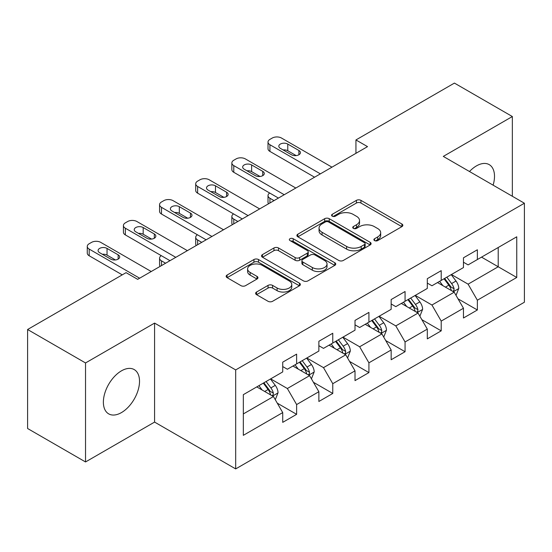 <?xml version="1.0" encoding="UTF-8"?>
<svg xmlns="http://www.w3.org/2000/svg" width="552" height="552" viewBox="0 0 552 552"><rect width="100%" height="100%" fill="white"/><g stroke="black" fill="none" stroke-linecap="round" stroke-linejoin="round"><path stroke-width="0.83" d="M374.546 240.589A2.249 1.297 0 0 0 377.727 240.589L401.897 226.637A3.215 1.856 0 0 0 402.836 225.319A3.215 1.856 0 0 0 401.897 224.008L360.953 200.369A3.215 1.856 0 0 0 356.406 200.369L332.242 214.321A2.249 1.297 0 0 0 331.579 215.245A2.249 1.297 0 0 0 332.242 216.163A2.249 1.297 0 0 0 335.423 216.163L338.548 214.355A10.295 5.941 0 0 1 353.107 214.355L356.523 216.329A10.295 5.941 0 0 1 359.531 220.531A10.295 5.941 0 0 1 356.523 224.733L353.39 226.534A2.249 1.297 0 0 0 352.735 227.452A2.249 1.297 0 0 0 353.39 228.376A2.249 1.297 0 0 0 356.578 228.376L359.704 226.568A10.295 5.941 0 0 1 374.263 226.568L377.671 228.535A10.295 5.941 0 0 1 380.687 232.737A10.295 5.941 0 0 1 377.671 236.939L374.546 238.747A2.249 1.297 0 0 0 373.883 239.665A2.249 1.297 0 0 0 374.546 240.589L374.546 238.747M121.447 412.592A25.558 14.759 120 0 0 138.145 390.064A25.558 14.759 120 0 0 134.226 369.585A25.558 14.759 120 0 0 121.447 370.847A25.558 14.759 120 0 0 104.749 393.376A25.558 14.759 120 0 0 108.668 413.855A25.558 14.759 120 0 0 121.447 412.592M493.115 185.161A25.558 14.759 120 0 0 489.217 164.634A25.558 14.759 120 0 0 476.438 165.897A25.558 14.759 120 0 0 469.483 171.52M256.556 292.029A3.215 1.856 0 0 0 255.617 293.34A3.215 1.856 0 0 0 256.556 294.658L268.044 301.288A3.215 1.856 0 0 0 272.591 301.288L299.432 285.791A3.215 1.856 0 0 0 300.371 284.48A3.215 1.856 0 0 0 299.432 283.162L258.488 259.53A3.215 1.856 0 0 0 253.941 259.53L227.107 275.02A3.215 1.856 0 0 0 226.161 276.338A3.215 1.856 0 0 0 227.107 277.649L240.976 285.66A3.215 1.856 0 0 0 245.53 285.66L257.011 279.029A3.215 1.856 0 0 0 257.957 277.718A3.215 1.856 0 0 0 257.011 276.4L250.132 272.433A8.604 4.968 0 0 1 247.613 268.921A8.604 4.968 0 0 1 252.926 264.325A8.604 4.968 0 0 1 262.303 265.402L289.255 280.968A8.604 4.968 0 0 1 291.773 284.48A8.604 4.968 0 0 1 286.46 289.069A8.604 4.968 0 0 1 277.083 287.992L272.591 285.398A3.215 1.856 0 0 0 268.044 285.398L256.556 292.029L256.556 294.658M154.581 323.092L85.532 362.954L27.6 329.51L27.6 428.511L85.532 461.955L154.581 422.087L235.683 468.91L235.683 369.916L154.581 323.092L154.581 422.087M512.353 196.264L512.353 116.534L443.297 156.402L524.4 203.226L235.683 369.916M512.353 116.534L454.42 83.09L355.943 139.946L355.943 153.325M27.6 329.51L126.077 272.653L137.662 279.346L367.528 146.632L355.943 139.946M338.776 260.447A3.215 1.856 0 0 0 343.33 260.447L370.164 244.95A3.215 1.856 0 0 0 371.11 243.639A3.215 1.856 0 0 0 370.164 242.328L329.227 218.689A3.215 1.856 0 0 0 324.679 218.689L297.838 234.186A3.215 1.856 0 0 0 296.893 235.497A3.215 1.856 0 0 0 297.838 236.808L338.776 260.447M290.89 241.072A2.249 1.297 0 0 1 293.174 241.39L293.174 238.712L334.802 262.745A3.215 1.856 0 0 1 335.74 264.056A3.215 1.856 0 0 1 334.802 265.374L307.961 280.864A3.215 1.856 0 0 1 303.414 280.864L262.469 257.232L262.469 254.603A3.215 1.856 0 0 0 261.531 255.914A3.215 1.856 0 0 0 262.469 257.232M262.469 254.603L273.958 247.972A3.215 1.856 0 0 1 278.505 247.972L295.106 257.556A3.215 1.856 0 0 0 299.66 257.556L307.278 253.161A3.215 1.856 0 0 0 308.223 251.85A3.215 1.856 0 0 0 307.278 250.532L289.993 240.555A2.249 1.297 0 0 1 289.331 239.637A2.249 1.297 0 0 1 290.725 238.436A2.249 1.297 0 0 1 293.174 238.712M235.683 468.91L524.4 302.22L524.4 203.226M277.276 403.16L296.624 414.331L296.624 404.561L318.87 391.72L318.87 401.483L332.773 393.459L332.773 383.695L355.012 370.847L355.012 380.618L368.915 372.593L368.915 362.823L391.161 349.982L391.161 359.745L405.064 351.721L405.064 341.957L427.31 329.109L427.31 338.88L441.214 330.848L441.214 321.085L463.459 308.244L463.459 318.007L477.363 309.982L477.363 300.212L516.755 277.47L516.755 236.801L498.214 247.503L498.214 266.768L516.755 277.47M296.624 414.331L282.721 422.356L282.721 412.592L243.328 435.335L243.328 394.666L282.721 371.917L282.721 362.153L296.624 354.129L296.624 363.892L318.87 351.051L318.87 341.281L332.773 333.256L332.773 343.027L355.012 330.179L355.012 320.415L368.915 312.391L368.915 322.154L391.161 309.313L391.161 299.543L405.064 291.518L405.064 301.282L427.31 288.441L427.31 278.677L441.214 270.646L441.214 280.416L463.459 267.568L463.459 257.805L477.363 249.78L477.363 259.543L516.755 236.801M292.912 366.031L309.596 375.664L287.357 388.511L270.673 378.879M282.721 366.569L287.357 369.247L296.624 363.892M287.357 388.511L296.624 404.561M309.596 375.664L318.87 391.72M329.061 345.166L345.745 354.798L323.5 367.639L306.815 358.006M318.87 345.697L323.5 348.374L332.773 343.027M323.5 367.639L332.773 383.695M345.745 354.798L355.012 370.847M365.21 324.293L381.894 333.925L359.649 346.773L342.964 337.141M355.012 324.831L359.649 327.508L368.915 322.154M359.649 346.773L368.915 362.823M381.894 333.925L391.161 349.982M401.359 303.427L418.043 313.06L395.798 325.901L379.114 316.268M391.161 303.959L395.798 306.636L405.064 301.282M395.798 325.901L405.064 341.957M418.043 313.06L427.31 329.109M437.508 282.555L454.192 292.187L431.947 305.028L415.263 295.396M427.31 283.093L431.947 285.763L441.214 280.416M431.947 305.028L441.214 321.085M454.192 292.187L463.459 308.244M481.53 257.135L498.214 266.768L468.096 284.163L451.412 274.53M463.459 262.221L468.096 264.898L477.363 259.543M468.096 284.163L477.363 300.212M85.532 362.954L85.532 461.955M243.328 413.931L273.454 396.536L256.77 386.904M273.454 396.536L282.721 412.592M458.015 298.811L477.363 309.982M421.866 319.677L441.214 330.848M385.717 340.549L405.064 351.721M349.568 361.422L368.915 372.593M313.426 382.288L332.773 393.459M375.443 240.907L377.671 239.616A10.295 5.941 0 0 0 380.687 235.414L380.687 232.737M359.531 220.531L359.531 223.201A10.295 5.941 0 0 1 356.523 227.403L354.294 228.694M401.849 226.658L360.953 203.046A3.215 1.856 0 0 0 356.406 203.046L333.139 216.481M370.123 244.978L329.227 221.366A3.215 1.856 0 0 0 324.679 221.366L297.88 236.836M364.479 244.557A2.249 1.297 0 0 0 365.141 243.639A2.249 1.297 0 0 0 364.479 242.721L328.543 221.973A2.249 1.297 0 0 0 325.363 221.973L322.064 223.877A10.295 5.941 0 0 0 319.049 228.079A10.295 5.941 0 0 0 322.064 232.282L346.628 246.461A10.295 5.941 0 0 0 361.18 246.461L364.479 244.557L364.479 247.234A2.249 1.297 0 0 0 365.141 246.316L365.141 243.639M319.049 228.079L319.049 230.757A10.295 5.941 0 0 0 322.064 234.959L322.064 232.282M364.479 247.234L361.18 249.138A10.295 5.941 0 0 1 346.628 249.138L322.064 234.959M262.51 257.253L273.958 250.649L273.958 247.972M308.223 251.85L308.223 254.52A3.215 1.856 0 0 1 307.278 255.838L299.66 260.233A3.215 1.856 0 0 1 295.106 260.233L278.505 250.649A3.215 1.856 0 0 0 273.958 250.649M293.174 241.39L334.753 265.395M312.335 267.506A8.604 4.968 0 0 0 321.712 268.582A8.604 4.968 0 0 0 327.025 263.994A8.604 4.968 0 0 0 324.507 260.482L315.013 254.996A3.215 1.856 0 0 0 310.459 254.996L302.841 259.399A3.215 1.856 0 0 0 301.903 260.71A3.215 1.856 0 0 0 302.841 262.021L312.335 267.506L312.335 270.183A8.604 4.968 0 0 0 321.712 271.26A8.604 4.968 0 0 0 327.025 266.671L327.025 263.994M301.903 260.71L301.903 263.387A3.215 1.856 0 0 0 302.841 264.698L302.841 262.021M312.335 270.183L302.841 264.698M291.773 284.48L291.773 287.15A8.604 4.968 0 0 1 286.46 291.746A8.604 4.968 0 0 1 277.083 290.669L272.591 288.075A3.215 1.856 0 0 0 268.044 288.075L256.597 294.678M247.613 268.921L247.613 271.591A8.604 4.968 0 0 0 250.132 275.103L250.132 272.433M256.97 279.057L250.132 275.103M299.391 285.819L258.488 262.207A3.215 1.856 0 0 0 253.941 262.207L227.148 277.677M456.021 295.361L458.774 288.413A8.687 5.016 -120 0 0 456.007 281.023L451.226 274.634M442.883 285.66L439.64 281.327M274.027 200.617L269.928 198.244L269.928 202.984M268.555 203.778A6.555 3.781 180 0 1 268.01 202.26L268.01 195.574A6.555 3.781 0 0 0 269.928 198.244M452.847 291.415L453.896 290.297L454.089 288.786A8.687 5.016 -120 0 0 451.605 283.562L446.823 277.18M444.643 278.436L449.949 285.515A4.423 2.553 60 0 1 450.756 286.861L454.089 288.786M444.043 278.781L448.824 285.17A8.687 5.016 60 0 1 451.308 290.393M269.7 193.034A6.555 3.781 0 0 0 268.01 195.574M320.374 173.859L269.928 144.734A6.555 3.781 -0 0 1 268.01 142.057A6.555 3.781 -0 0 1 269.928 139.38L272.246 138.048A6.555 3.781 -0 0 1 281.513 138.048L331.959 167.166M268.01 142.057L268.01 148.75A6.555 3.781 180 0 0 269.928 151.42L314.578 177.206M280.354 148.343A5.244 3.029 180 0 1 278.822 146.204A5.244 3.029 180 0 1 282.058 143.41A5.244 3.029 180 0 1 287.771 144.065L298.894 150.489A5.244 3.029 180 0 1 300.426 152.628A5.244 3.029 180 0 1 297.19 155.422A5.244 3.029 180 0 1 291.477 154.767L280.354 148.343M283.086 149.923A5.244 3.029 180 0 1 287.771 150.751L296.169 155.602M419.872 316.227L422.632 309.286A8.687 5.016 -120 0 0 419.858 301.889L415.076 295.506M406.741 306.532L403.491 302.192M237.884 221.483L233.779 219.116L233.779 223.85M232.406 224.643A6.555 3.781 180 0 1 231.861 223.132L231.861 216.439A6.555 3.781 0 0 0 233.779 219.116M416.698 312.28L417.754 311.169L417.94 309.651A8.687 5.016 -120 0 0 415.456 304.428L410.674 298.045M408.501 299.301L413.8 306.388A4.423 2.553 60 0 1 414.607 307.726L417.94 309.651M407.893 299.653L412.675 306.036A8.687 5.016 60 0 1 415.159 311.259M233.558 213.9A6.555 3.781 0 0 0 231.861 216.439M383.723 337.099L386.483 330.151A8.687 5.016 -120 0 0 383.709 322.761L378.927 316.372M370.592 327.398L367.342 323.065M201.735 242.356L197.637 239.989L197.637 244.722M196.264 245.516A6.555 3.781 180 0 1 195.712 243.998L195.712 237.312A6.555 3.781 0 0 0 197.637 239.989M380.549 333.153L381.604 332.042L381.791 330.524A8.687 5.016 -120 0 0 379.307 325.3L374.525 318.918M372.352 320.174L377.658 327.253A4.423 2.553 60 0 1 378.458 328.599L381.791 330.524M371.744 320.519L376.526 326.908A8.687 5.016 60 0 1 379.01 332.132M197.409 234.772A6.555 3.781 0 0 0 195.712 237.312M284.225 194.725L233.779 165.607A6.555 3.781 -0 0 1 231.861 162.93A6.555 3.781 -0 0 1 233.779 160.252L236.097 158.914A6.555 3.781 -0 0 1 245.364 158.914L295.81 188.039M231.861 162.93L231.861 169.616A6.555 3.781 180 0 0 233.779 172.293L278.436 198.071M244.212 169.216A5.244 3.029 180 0 1 242.673 167.077A5.244 3.029 180 0 1 245.909 164.282A5.244 3.029 180 0 1 251.622 164.938L262.745 171.355A5.244 3.029 180 0 1 264.284 173.5A5.244 3.029 180 0 1 261.048 176.295A5.244 3.029 180 0 1 255.328 175.639L244.212 169.216M246.937 170.789A5.244 3.029 180 0 1 251.622 171.624L260.02 176.467M248.076 215.597L197.637 186.472A6.555 3.781 -0 0 1 195.712 183.795A6.555 3.781 -0 0 1 197.637 181.125L199.948 179.786A6.555 3.781 -0 0 1 209.222 179.786L259.661 208.911M195.712 183.795L195.712 190.488A6.555 3.781 180 0 0 197.637 193.165L242.287 218.944M208.063 190.088A5.244 3.029 180 0 1 206.524 187.942A5.244 3.029 180 0 1 209.76 185.148A5.244 3.029 180 0 1 215.473 185.803L226.596 192.227A5.244 3.029 180 0 1 228.135 194.366A5.244 3.029 180 0 1 224.899 197.161A5.244 3.029 180 0 1 219.185 196.505L208.063 190.088M210.788 191.661A5.244 3.029 180 0 1 215.473 192.496L223.87 197.34M347.581 357.965L350.334 351.024A8.687 5.016 -120 0 0 347.56 343.627L342.778 337.244M334.443 348.271L331.193 343.93M165.586 263.221L161.488 260.854L161.488 265.588M160.114 266.381A6.555 3.781 180 0 1 159.569 264.87L159.569 258.184A6.555 3.781 0 0 0 161.488 260.854M344.4 354.018L345.455 352.907L345.649 351.396A8.687 5.016 -120 0 0 343.158 346.173L338.376 339.784M336.202 341.039L341.509 348.126A4.423 2.553 60 0 1 342.309 349.471L345.649 351.396M335.595 341.391L340.377 347.774A8.687 5.016 60 0 1 342.868 352.997M161.26 255.645A6.555 3.781 0 0 0 159.569 258.184M311.431 378.838L314.185 371.896A8.687 5.016 -120 0 0 311.418 364.499L306.629 358.117M298.294 369.143L295.044 364.803M308.257 374.891L309.306 373.78L309.5 372.262A8.687 5.016 -120 0 0 307.015 367.039L302.227 360.656M300.053 361.912L305.359 368.998A4.423 2.553 60 0 1 306.167 370.337L309.5 372.262M299.446 362.264L304.235 368.646A8.687 5.016 60 0 1 306.719 373.87M275.282 399.71L278.035 392.762A8.687 5.016 -120 0 0 275.269 385.365L270.487 378.982M262.145 390.009L258.902 385.675M272.108 395.763L273.157 394.646L273.35 393.134A8.687 5.016 -120 0 0 270.866 387.911L266.085 381.529M263.904 382.784L269.21 389.864A4.423 2.553 60 0 1 270.018 391.209L273.35 393.134M263.304 383.129L268.086 389.519A8.687 5.016 60 0 1 270.57 394.742M211.933 236.47L161.488 207.345A6.555 3.781 -0 0 1 159.569 204.668A6.555 3.781 -0 0 1 161.488 201.991L163.806 200.652A6.555 3.781 -0 0 1 173.073 200.652L223.519 229.777M159.569 204.668L159.569 211.354A6.555 3.781 180 0 0 161.488 214.031L206.137 239.809M171.913 210.954A5.244 3.029 180 0 1 170.375 208.815A5.244 3.029 180 0 1 173.611 206.02A5.244 3.029 180 0 1 179.331 206.676L190.447 213.093A5.244 3.029 180 0 1 191.986 215.239A5.244 3.029 180 0 1 188.749 218.033A5.244 3.029 180 0 1 183.036 217.378L171.913 210.954M174.639 212.534A5.244 3.029 180 0 1 179.331 213.362L187.721 218.212M175.784 257.335L125.338 228.211A6.555 3.781 -0 0 1 123.42 225.54A6.555 3.781 -0 0 1 125.338 222.863L127.657 221.524A6.555 3.781 -0 0 1 136.924 221.524L187.369 250.649M123.42 225.54L123.42 232.226A6.555 3.781 180 0 0 125.338 234.904L169.988 260.682M135.764 231.826A5.244 3.029 180 0 1 134.233 229.687A5.244 3.029 180 0 1 137.469 226.886A5.244 3.029 180 0 1 143.182 227.541L154.305 233.965A5.244 3.029 180 0 1 155.836 236.104A5.244 3.029 180 0 1 152.6 238.906A5.244 3.029 180 0 1 146.887 238.25L135.764 231.826M138.49 233.399A5.244 3.029 180 0 1 143.182 234.234L151.572 239.078M139.635 278.208L89.189 249.083A6.555 3.781 -0 0 1 87.271 246.406A6.555 3.781 -0 0 1 89.189 243.729L91.508 242.397A6.555 3.781 -0 0 1 100.775 242.397L151.22 271.515M87.271 246.406L87.271 253.099A6.555 3.781 180 0 0 89.189 255.769L122.254 274.861M99.615 252.692A5.244 3.029 180 0 1 98.084 250.553A5.244 3.029 180 0 1 101.32 247.758A5.244 3.029 180 0 1 107.033 248.414L118.156 254.838A5.244 3.029 180 0 1 119.687 256.977A5.244 3.029 180 0 1 116.451 259.771A5.244 3.029 180 0 1 110.738 259.116L99.615 252.692M102.348 254.272A5.244 3.029 180 0 1 107.033 255.1L115.43 259.951M377.671 239.616L377.671 236.939M353.39 228.376L353.39 226.534M356.523 227.403L356.523 224.733M332.242 216.163L332.242 214.321M356.406 203.046L356.406 200.369M360.953 203.046L360.953 200.369M401.897 226.637L401.897 224.008M297.838 236.808L297.838 234.186M324.679 221.366L324.679 218.689M329.227 221.366L329.227 218.689M370.164 244.95L370.164 242.328M346.628 249.138L346.628 246.461M361.18 249.138L361.18 246.461M278.505 250.649L278.505 247.972M295.106 260.233L295.106 257.556M299.66 260.233L299.66 257.556M307.278 255.838L307.278 253.161M334.802 265.374L334.802 262.745M268.044 288.075L268.044 285.398M272.591 288.075L272.591 285.398M277.083 290.669L277.083 287.992M257.011 279.029L257.011 276.4M227.107 277.649L227.107 275.02M253.941 262.207L253.941 259.53M258.488 262.207L258.488 259.53M299.432 285.791L299.432 283.162M453.33 291.691L458.719 288.586M451.605 283.562L456.007 281.023M445.429 287.13L448.824 285.17M269.928 151.42L269.928 144.734M287.771 144.065L287.771 150.751M298.894 150.489L298.894 154.767M417.188 312.563L422.57 309.451M415.456 304.428L419.858 301.889M409.28 307.995L412.675 306.036M381.039 333.429L386.428 330.324M379.307 325.3L383.709 322.761M373.131 328.868L376.526 326.908M233.779 172.293L233.779 165.607M251.622 164.938L251.622 171.624M262.745 171.355L262.745 175.639M197.637 193.165L197.637 186.472M215.473 185.803L215.473 192.496M226.596 192.227L226.596 196.505M344.89 354.301L350.278 351.189M343.158 346.173L347.56 343.627M336.982 349.74L340.377 347.774M308.74 375.174L314.129 372.062M307.015 367.039L311.418 364.499M300.833 370.606L304.235 368.646M272.591 396.039L277.98 392.934M270.866 387.911L275.269 385.365M264.684 391.478L268.086 389.519M161.488 214.031L161.488 207.345M179.331 206.676L179.331 213.362M190.447 213.093L190.447 217.378M125.338 234.904L125.338 228.211M143.182 227.541L143.182 234.234M154.305 233.965L154.305 238.25M89.189 255.769L89.189 249.083M107.033 248.414L107.033 255.1M118.156 254.838L118.156 259.116"/></g></svg>
